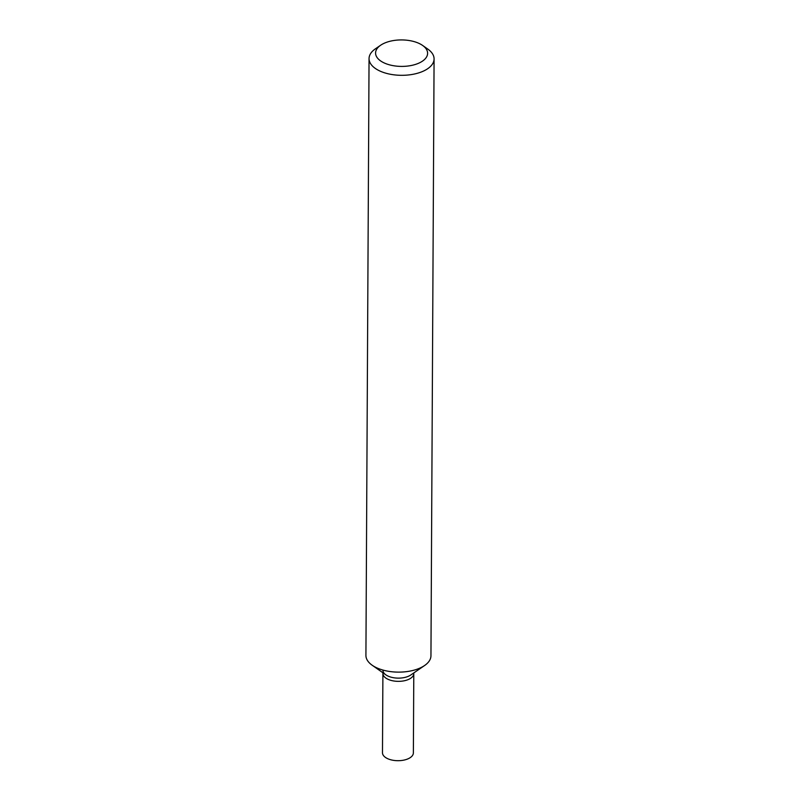 <?xml version="1.0" encoding="UTF-8"?>
<svg xmlns="http://www.w3.org/2000/svg" width="800" height="800" viewBox="0 0 800 800"><rect width="100%" height="100%" fill="white"/><g stroke="black" fill="none" stroke-linecap="round" stroke-linejoin="round"><path stroke-width="1.2" d="M380.66 45.22L375.39 48.84A32.52 16.55 0.3 0 0 369.05 58.59A32.52 16.55 0.3 0 0 388.41 73.85A32.52 16.55 0.3 0 0 423.51 71.06A32.52 16.55 0.3 0 0 434.08 58.93A32.52 16.55 0.3 0 0 427.83 49.11L422.61 45.44A26.01 13.24 -179.7 0 1 419.15 63A26.01 13.24 -179.7 0 1 384.19 62.94A26.01 13.24 -179.7 0 1 380.66 45.22A26.01 13.24 -179.7 0 1 384.04 43.33A26.01 13.24 -179.7 0 1 422.61 45.44M434.08 58.93L430.95 655.75A32.52 16.55 -179.7 0 1 424.61 665.51A32.52 16.55 -179.7 0 1 420.38 667.88A32.52 16.55 -179.7 0 1 372.17 665.23A32.52 16.55 -179.7 0 1 365.92 655.41L369.05 58.59M372.17 665.23L385.88 674.86A15.44 7.86 0.3 0 0 408.78 676.11A15.44 7.86 0.3 0 0 410.79 674.99L424.61 665.51M382.92 670.19A15.44 7.86 0.3 0 0 392.12 677.44A15.44 7.86 0.3 0 0 408.78 676.11M382.9 672.77L382.9 673.41A15.44 7.86 0.3 0 0 392.1 680.66A15.44 7.86 0.3 0 0 408.77 679.33A15.44 7.86 0.3 0 0 413.79 673.57L413.37 752.91A15.44 7.86 0.3 0 1 408.35 758.68A15.44 7.86 0.3 0 1 391.68 760A15.44 7.86 0.3 0 1 382.48 752.75L382.9 673.41A15.44 7.86 0.3 0 0 392.1 680.66A15.44 7.86 0.3 0 0 408.77 679.33A15.44 7.86 0.3 0 0 413.79 673.57L413.79 672.93"/></g></svg>
